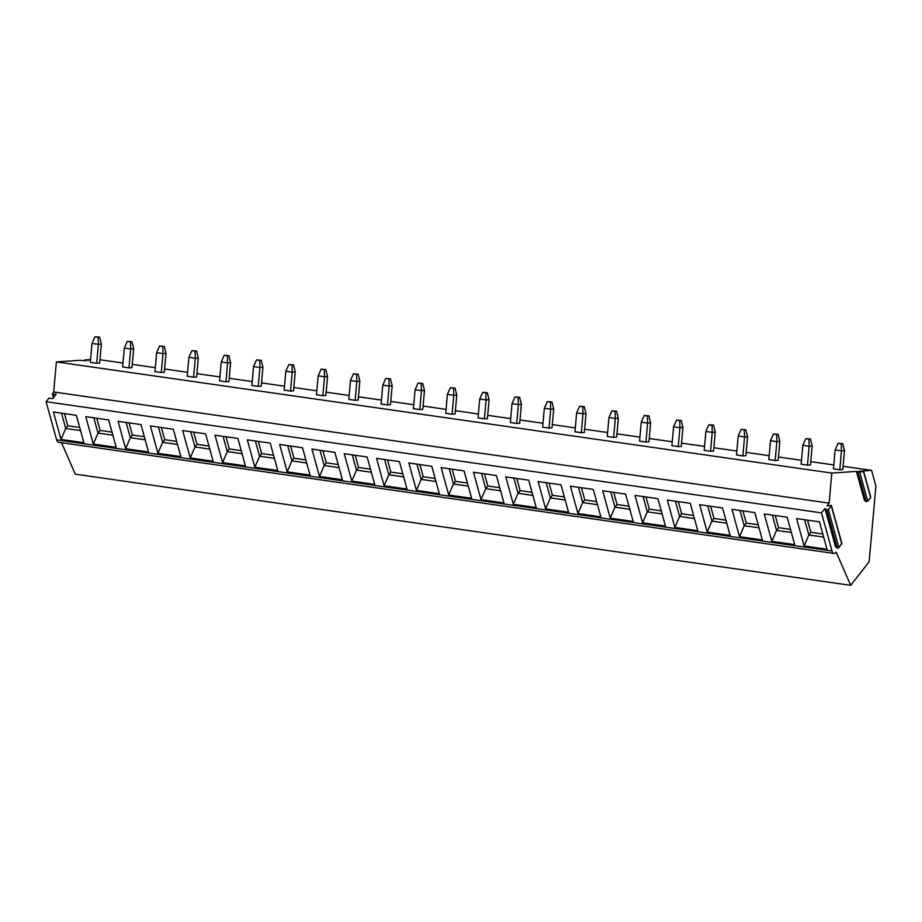 <?xml version="1.0" encoding="UTF-8"?>
<svg xmlns="http://www.w3.org/2000/svg" width="922" height="922" viewBox="0 0 922 922"><rect width="100%" height="100%" fill="white"/><g stroke="black" fill="none" stroke-linecap="round" stroke-linejoin="round"><path stroke-width="1.38" d="M53.453 397.866L52.37 393.925L53.707 391.977L56.38 361.908L79.891 360.306L85.746 360.733M61.52 442.698L75.293 474.173L850.718 585.343L836.196 552.163A5.935 2.962 -81.8 0 1 833.972 553.442L58.559 442.272A5.935 2.962 -81.8 0 1 56.611 439.852L46.1 401.715L48.716 398.362L52.957 398.5L56.161 394.155L53.326 394.224L54.098 397.036M84.87 359.96L90.563 359.568M88.351 360.548L87.694 360.594M99.991 359.741L122.983 363.038M132.295 364.374L155.288 367.671M164.6 369.007L187.592 372.304M196.916 373.641L219.909 376.937M229.221 378.274L252.213 381.57M261.525 382.895L284.529 386.191M293.841 387.528L316.834 390.824M326.146 392.161L349.138 395.457M358.462 396.794L381.454 400.09M390.767 401.427L413.759 404.723M423.071 406.06L446.075 409.356M455.387 410.693L478.38 413.99M487.692 415.326L510.684 418.623M520.008 419.959L543 423.256M552.313 424.593L575.305 427.889M584.617 429.226L607.61 432.522M616.933 433.847L639.926 437.143M649.238 438.48L672.23 441.776M681.542 443.113L704.546 446.409M713.859 447.746L736.851 451.042M746.163 452.379L769.155 455.675M778.479 457.012L801.472 460.308M810.784 461.645L833.776 464.942M843.088 466.278L871.578 470.358L875.9 486.044L869.146 561.729L850.718 585.343M56.38 361.908L831.805 473.078L856.423 471.396L859.673 471.983L863.545 471.718L859.177 471.211L871.578 470.358M856.423 471.396L864.352 500.185L866.115 501.591L867.752 501.268L870.668 497.534L863.545 471.718L862.819 471.499M839.792 469.782L842.8 469.575L844.483 450.685L841.475 450.881L841.244 443.747L838.063 443.298L835.113 449.971L841.475 450.881L839.792 469.782L833.43 468.872L835.113 449.971M807.476 465.149L810.484 464.942L812.178 446.052L809.17 446.248L808.94 439.114L805.759 438.665L802.808 445.338L809.17 446.248L807.476 465.149L801.114 464.239L802.808 445.338M775.172 460.516L778.18 460.32L779.862 441.419L776.854 441.626L776.635 434.493L773.454 434.032L770.492 440.704L776.854 441.626L775.172 460.516L768.81 459.605L770.492 440.704M742.855 455.894L745.875 455.687L747.558 436.786L744.55 436.993L744.319 429.859L741.138 429.398L738.188 436.071L744.55 436.993L742.855 455.894L736.505 454.972L738.188 436.071M710.551 451.261L713.559 451.054L715.253 432.153L712.245 432.36L712.014 425.226L708.834 424.765L705.883 431.45L712.245 432.36L710.551 451.261L704.189 450.339L705.883 431.45M678.246 446.628L681.254 446.421L682.937 427.52L679.929 427.727L679.698 420.593L676.529 420.132L673.567 426.817L679.929 427.727L678.246 446.628L671.884 445.718L673.567 426.817M645.93 441.995L648.95 441.788L650.632 422.887L647.624 423.094L647.394 415.96L644.213 415.499L641.263 422.184L647.624 423.094L645.93 441.995L639.568 441.085L641.263 422.184M613.626 437.362L616.634 437.155L618.328 418.254L615.308 418.461L615.089 411.327L611.908 410.866L608.946 417.551L615.308 418.461L613.626 437.362L607.264 436.452L608.946 417.551M581.321 432.729L584.329 432.522L586.012 413.621L583.004 413.828L582.773 406.694L579.592 406.245L576.642 412.918L583.004 413.828L581.321 432.729L574.959 431.819L576.642 412.918M549.005 428.096L552.013 427.889L553.707 408.988L550.699 409.195L550.469 402.061L547.288 401.612L544.337 408.285L550.699 409.195L549.005 428.096L542.643 427.186L544.337 408.285M516.7 423.463L519.708 423.256L521.391 404.355L518.383 404.562L518.164 397.428L514.983 396.979L512.021 403.652L518.383 404.562L516.7 423.463L510.339 422.553L512.021 403.652M484.384 418.83L487.404 418.623L489.086 399.733L486.078 399.929L485.848 392.795L482.667 392.346L479.717 399.019L486.078 399.929L484.384 418.83L478.034 417.92L479.717 399.019M452.08 414.197L455.088 413.99L456.782 395.1L453.762 395.296L453.543 388.162L450.362 387.713L447.401 394.386L453.762 395.296L452.08 414.197L445.718 413.287L447.401 394.386M419.775 409.564L422.783 409.368L424.466 390.467L421.458 390.674L421.227 383.54L418.046 383.079L415.096 389.752L421.458 390.674L419.775 409.564L413.413 408.653L415.096 389.752M387.459 404.931L390.467 404.735L392.161 385.834L389.153 386.041L388.923 378.907L385.742 378.446L382.791 385.119L389.153 386.041L387.459 404.931L381.097 404.02L382.791 385.119M355.154 400.309L358.162 400.102L359.845 381.201L356.837 381.408L356.618 374.274L353.437 373.813L350.475 380.498L356.837 381.408L355.154 400.309L348.793 399.387L350.475 380.498M322.838 395.676L325.858 395.469L327.541 376.568L324.532 376.775L324.302 369.641L321.121 369.18L318.171 375.865L324.532 376.775L322.838 395.676L316.488 394.766L318.171 375.865M290.534 391.043L293.542 390.836L295.236 371.935L292.228 372.142L291.997 365.008L288.817 364.547L285.855 371.232L292.228 372.142L290.534 391.043L284.172 390.133L285.855 371.232M258.229 386.41L261.237 386.203L262.92 367.302L259.912 367.509L259.681 360.375L256.512 359.914L253.55 366.599L259.912 367.509L258.229 386.41L251.867 385.5L253.55 366.599M225.913 381.777L228.921 381.57L230.615 362.669L227.607 362.876L227.377 355.742L224.196 355.293L221.245 361.966L227.607 362.876L225.913 381.777L219.551 380.867L221.245 361.966M193.608 377.144L196.617 376.937L198.311 358.036L195.291 358.243L195.072 351.109L191.891 350.66L188.929 357.333L195.291 358.243L193.608 377.144L187.247 376.234L188.929 357.333M161.292 372.511L164.312 372.304L165.995 353.403L162.987 353.61L162.756 346.476L159.575 346.027L156.625 352.7L162.987 353.61L161.292 372.511L154.942 371.601L156.625 352.7M128.988 367.878L131.996 367.671L133.69 348.781L130.682 348.977L130.451 341.843L127.271 341.394L124.32 348.067L130.682 348.977L128.988 367.878L122.626 366.968L124.32 348.067M96.683 363.245L99.691 363.038L101.374 344.148L98.366 344.344L98.135 337.21L94.966 336.761L92.004 343.433L98.366 344.344L96.683 363.245L90.321 362.334L92.004 343.433M833.972 553.442A5.935 2.962 -81.8 0 1 832.024 551.022L821.514 512.886L824.971 508.448L826.746 509.854L828.371 509.532L831.39 505.429L827.057 505.798L829.12 503.147L831.805 473.078M56.611 439.852L832.024 551.022M46.1 401.715L821.514 512.886M819.462 521.852L827.011 549.235L804.122 545.962L796.573 518.567L819.462 521.852M787.158 517.219L794.706 544.614L771.806 541.329L764.257 513.934L787.158 517.219M754.853 512.586L762.402 539.981L739.502 536.696L731.953 509.301L754.853 512.586M722.537 507.953L730.086 535.348L707.197 532.063L699.648 504.668L722.537 507.953M690.232 503.32L697.781 530.715L674.881 527.43L667.332 500.035L690.232 503.32M657.928 498.687L665.465 526.082L642.576 522.797L635.028 495.402L657.928 498.687M625.612 494.054L633.16 521.449L610.26 518.164L602.711 490.781L625.612 494.054M593.307 489.421L600.856 516.816L577.956 513.531L570.407 486.148L593.307 489.421M560.991 484.799L568.54 512.183L545.651 508.898L538.102 481.515L560.991 484.799M528.686 480.166L536.235 507.549L513.335 504.265L505.786 476.881L528.686 480.166M496.382 475.533L503.931 502.916L481.03 499.643L473.482 472.248L496.382 475.533M464.066 470.9L471.615 498.283L448.714 495.01L441.177 467.615L464.066 470.9M431.761 466.267L439.31 493.662L416.41 490.377L408.861 462.982L431.761 466.267M399.445 461.634L406.994 489.029L384.105 485.744L376.556 458.349L399.445 461.634M367.14 457.001L374.689 484.396L351.789 481.111L344.24 453.716L367.14 457.001M334.836 452.368L342.385 479.763L319.485 476.478L311.936 449.083L334.836 452.368M302.52 447.735L310.069 475.13L287.18 471.845L279.631 444.45L302.52 447.735M270.215 443.102L277.764 470.497L254.864 467.212L247.315 439.829L270.215 443.102M237.911 438.469L245.448 465.864L222.559 462.579L215.01 435.196L237.911 438.469M205.594 433.847L213.143 461.231L190.243 457.946L182.694 430.562L205.594 433.847M173.29 429.214L180.839 456.597L157.939 453.313L150.39 425.929L173.29 429.214M140.974 424.581L148.523 451.964L125.634 448.691L118.085 421.296L140.974 424.581M108.669 419.948L116.218 447.331L93.318 444.058L85.769 416.663L108.669 419.948M76.365 415.315L83.914 442.71L61.013 439.425L53.464 412.03L76.365 415.315M52.37 393.925L53.326 394.224M53.707 391.977L829.12 503.147M826.746 509.854L837.28 548.083L835.505 546.677L824.971 508.448M870.668 497.534L870.483 496.889M837.28 548.083L838.905 547.76L841.648 543.381M822.827 534.022L810.899 532.317L808.825 534.979L823.669 537.1M804.629 519.72L808.825 534.979L804.122 545.962M810.899 532.317L807.545 520.146M790.511 529.389L778.594 527.684L776.52 530.346L791.364 532.467M772.313 515.087L776.52 530.346L771.806 541.329M778.594 527.684L775.241 515.513M758.207 524.756L746.29 523.051L744.204 525.713L759.048 527.833M740.009 510.454L744.204 525.713L739.502 536.696M746.29 523.051L742.925 510.88M725.891 520.135L713.974 518.418L711.899 521.08L726.743 523.212M707.693 505.821L711.899 521.08L707.197 532.063M713.974 518.418L710.62 506.247M693.586 515.502L681.669 513.785L679.595 516.447L694.439 518.579M675.388 501.199L679.595 516.447L674.881 527.43M681.669 513.785L678.315 501.614M661.281 510.869L649.353 509.151L647.279 511.814L662.123 513.946M643.083 496.566L647.279 511.814L642.576 522.797M649.353 509.151L645.999 496.981M628.965 506.236L617.048 504.53L614.974 507.181L629.818 509.313M610.767 491.933L614.974 507.181L610.26 518.164M617.048 504.53L613.695 492.348M596.661 501.603L584.744 499.897L582.669 502.548L597.502 504.68M578.463 487.3L582.669 502.548L577.956 513.531M584.744 499.897L581.39 487.715M564.345 496.97L552.428 495.264L550.353 497.915L565.198 500.047M546.147 482.667L550.353 497.915L545.651 508.898M552.428 495.264L549.074 483.082M532.04 492.336L520.123 490.631L518.049 493.282L532.893 495.414M513.842 478.034L518.049 493.282L513.335 504.265M520.123 490.631L516.769 478.449M499.736 487.703L487.807 485.998L485.733 488.66L500.577 490.781M481.538 473.401L485.733 488.66L481.03 499.643M487.807 485.998L484.453 473.816M467.419 483.07L455.503 481.365L453.428 484.027L468.272 486.148M449.221 468.768L453.428 484.027L448.714 495.01M455.503 481.365L452.149 469.194M435.115 478.437L423.198 476.732L421.123 479.394L435.968 481.515M416.917 464.135L421.123 479.394L416.41 490.377M423.198 476.732L419.844 464.561M402.81 473.804L390.882 472.099L388.807 474.761L403.652 476.881M384.612 459.502L388.807 474.761L384.105 485.744M390.882 472.099L387.528 459.928M370.494 469.183L358.577 467.466L356.503 470.128L371.347 472.26M352.296 454.869L356.503 470.128L351.789 481.111M358.577 467.466L355.224 455.295M338.19 464.55L326.273 462.832L324.187 465.495L339.031 467.627M319.992 450.247L324.187 465.495L319.485 476.478M326.273 462.832L322.907 450.662M305.873 459.917L293.957 458.199L291.882 460.862L306.726 462.994M287.676 445.614L291.882 460.862L287.18 471.845M293.957 458.199L290.603 446.029M273.569 455.284L261.652 453.578L259.578 456.229L274.422 458.361M255.371 440.981L259.578 456.229L254.864 467.212M261.652 453.578L258.298 441.396M241.264 450.651L229.336 448.945L227.261 451.596L242.106 453.728M223.066 436.348L227.261 451.596L222.559 462.579M229.336 448.945L225.982 436.763M208.948 446.018L197.031 444.312L194.957 446.963L209.801 449.095M190.75 431.715L194.957 446.963L190.243 457.946M197.031 444.312L193.678 432.13M176.644 441.384L164.727 439.679L162.652 442.33L177.485 444.462M158.446 427.082L162.652 442.33L157.939 453.313M164.727 439.679L161.362 427.497M144.328 436.751L132.411 435.046L130.336 437.708L145.18 439.829M126.13 422.449L130.336 437.708L125.634 448.691M132.411 435.046L129.057 422.864M112.023 432.118L100.106 430.413L98.032 433.075L112.876 435.196M93.825 417.816L98.032 433.075L93.318 444.058M100.106 430.413L96.752 418.242M79.718 427.485L67.79 425.78L65.716 428.442L80.56 430.562M61.52 413.183L65.716 428.442L61.013 439.425M67.79 425.78L64.436 413.609M844.483 450.685L842.754 443.643L841.244 443.747M838.063 443.298L842.754 443.643M812.178 446.052L810.45 439.022L808.94 439.114M805.759 438.665L810.45 439.022M779.862 441.419L778.133 434.389L776.635 434.493M773.454 434.032L778.133 434.389M747.558 436.786L745.829 429.756L744.319 429.859M741.138 429.398L745.829 429.756M715.253 432.153L713.513 425.123L712.014 425.226M708.834 424.765L713.513 425.123M682.937 427.52L681.208 420.49L679.698 420.593M676.529 420.132L681.208 420.49M650.632 422.887L648.904 415.857L647.394 415.96M644.213 415.499L648.904 415.857M618.328 418.254L616.588 411.224L615.089 411.327M611.908 410.866L616.588 411.224M586.012 413.621L584.283 406.59L582.773 406.694M579.592 406.245L584.283 406.59M553.707 408.988L551.978 401.957L550.469 402.061M547.288 401.612L551.978 401.957M521.391 404.355L519.662 397.324L518.164 397.428M514.983 396.979L519.662 397.324M489.086 399.733L487.358 392.691L485.848 392.795M482.667 392.346L487.358 392.691M456.782 395.1L455.042 388.07L453.543 388.162M450.362 387.713L455.042 388.07M424.466 390.467L422.737 383.437L421.227 383.54M418.046 383.079L422.737 383.437M392.161 385.834L390.432 378.804L388.923 378.907M385.742 378.446L390.432 378.804M359.845 381.201L358.116 374.171L356.618 374.274M353.437 373.813L358.116 374.171M327.541 376.568L325.812 369.538L324.302 369.641M321.121 369.18L325.812 369.538M295.236 371.935L293.496 364.905L291.997 365.008M288.817 364.547L293.496 364.905M262.92 367.302L261.191 360.272L259.681 360.375M256.512 359.914L261.191 360.272M230.615 362.669L228.887 355.638L227.377 355.742M224.196 355.293L228.887 355.638M198.311 358.036L196.57 351.005L195.072 351.109M191.891 350.66L196.57 351.005M165.995 353.403L164.266 346.372L162.756 346.476M159.575 346.027L164.266 346.372M133.69 348.781L131.95 341.739L130.451 341.843M127.271 341.394L131.95 341.739M101.374 344.148L99.645 337.118L98.135 337.21M94.966 336.761L99.645 337.118M55.205 393.855L55.562 395.158M857.921 471.834L866.115 501.591M859.673 471.983L867.752 501.268M828.371 509.532L838.905 547.76M831.287 505.798L841.821 544.026M84.893 360.79L84.686 360.029M870.76 497.154L863.753 471.695M841.924 543.646L831.39 505.429"/></g></svg>
